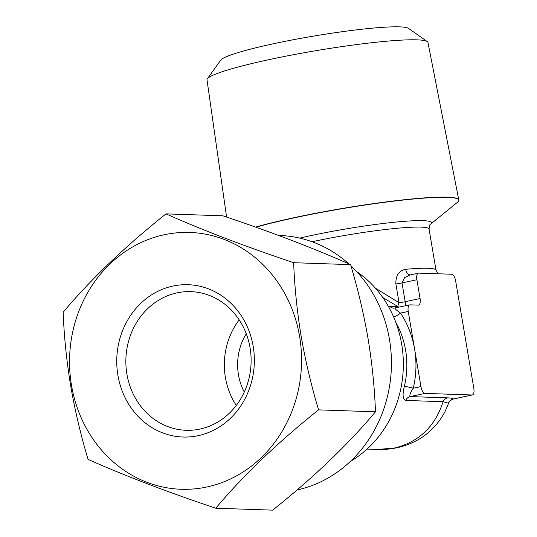 <?xml version="1.0" encoding="UTF-8"?>
<svg xmlns="http://www.w3.org/2000/svg" width="537" height="537" viewBox="0 0 537 537"><rect width="100%" height="100%" fill="white"/><g stroke="black" fill="none" stroke-linecap="round" stroke-linejoin="round"><path stroke-width="0.81" d="M253.182 346.338A76.2 68.796 91.9 0 1 198.2 435.661A76.2 68.796 91.9 0 1 117.918 375.397A76.2 68.796 91.9 0 1 172.901 286.067A76.2 68.796 91.9 0 1 253.182 346.338M250.054 347.741A69.367 62.628 91.9 0 1 186.138 430.291A69.367 62.628 91.9 0 1 126.92 374.188A69.367 62.628 91.9 0 1 190.836 291.638A69.367 62.628 91.9 0 1 250.054 347.741M299.586 336.37A128.484 115.999 -88.1 0 0 164.221 234.75A128.484 115.999 -88.1 0 0 71.515 385.365A128.484 115.999 -88.1 0 0 206.879 486.978A128.484 115.999 -88.1 0 0 299.586 336.37M215.767 508.217C243.402 475.299 277.663 442.515 318.569 409.872C311.285 385.633 305.472 361.045 301.136 336.122C297.015 310.883 294.524 286.409 293.672 262.7C244.664 246.241 202.1 229.97 165.98 213.874C125.249 246.349 90.981 279.133 63.178 312.219C64.031 335.927 66.521 360.394 70.642 385.633C74.979 410.563 80.792 435.151 88.075 459.39C123.98 475.406 166.544 491.684 215.767 508.217L272.675 510.15C313.581 477.507 347.842 444.73 375.477 411.805C374.598 387.781 372.107 363.307 368.02 338.391C363.603 313.138 357.79 288.557 350.587 264.634C314.467 248.537 271.897 232.259 222.895 215.807L165.98 213.874M297.075 489.959A128.484 115.999 -88.1 0 0 389.466 339.418A128.484 115.999 -88.1 0 0 350.923 265.788M348.822 263.855A128.484 115.999 -88.1 0 0 279.79 235.501L278.656 235.468M226.587 217.055L207.007 79.865A112.052 10.633 -9.6 0 1 207.342 78.805A112.052 10.633 -9.6 0 1 269.332 59.573A112.052 10.633 -9.6 0 1 427.298 41.604A112.052 10.633 -9.6 0 1 427.962 42.49L458.786 199.925A116.18 11.022 -9.6 0 1 458.786 199.952L458.82 200.14A116.18 11.022 170.4 0 0 447.381 197.368A116.18 11.022 170.4 0 0 255.887 227.211M255.572 227.097A116.18 11.022 -9.6 0 1 294.296 217.633A116.18 11.022 -9.6 0 1 447.348 197.173A116.18 11.022 -9.6 0 1 458.786 199.925M207.342 78.805L220.741 60.131A95.646 9.075 -9.6 0 1 273.655 43.712A95.646 9.075 -9.6 0 1 408.496 28.374L427.298 41.604M410.322 274.884A6.833 4.336 84.9 0 1 405.663 269.292A82.013 7.78 -9.6 0 1 427.942 268.278A82.013 7.78 -9.6 0 1 436.017 270.239L429.056 229.077A82.013 7.78 170.4 0 0 420.981 227.117A82.013 7.78 170.4 0 0 312.084 241.744M449.113 402.065L448.281 403.173L443.106 401.703L405.69 400.434C402.75 399.313 402.3 394.641 404.354 386.425A6.833 0.651 -166.5 0 1 413.255 388.238C410.382 392.594 409.342 395.38 410.14 396.595L447.556 397.863C450.845 397.977 452.805 398.347 453.456 398.978L453.302 399.051C447.657 401.689 449.637 402.173 449.093 402.112L445.086 411.463C441.313 418.732 436.393 425.156 430.312 430.741C418.961 441.555 400.367 450.087 377.907 449.449L394.594 447.992C418.867 441.991 435.037 426.559 443.106 401.703A6.833 6.169 91.9 0 1 447.556 397.863M236.28 405.428A69.367 62.628 91.9 0 1 225.412 377.531A69.367 62.628 91.9 0 1 239.187 319.851M244.275 392.064A54.673 49.357 91.9 0 1 238.455 374.732A54.673 49.357 91.9 0 1 246.255 333.719M356.749 271.662A109.347 98.721 91.9 0 1 401.656 344.056A109.347 98.721 91.9 0 1 350.312 461.464M375.437 288.194L399.051 302.727A6.833 2.175 -55.2 0 0 397.998 306.593L382.787 297.532M410.483 274.877L404.656 277.555L402.012 282.932L405.193 301.713A6.833 0.651 -9.6 0 1 399.051 302.727L395.87 283.945C395.655 275.508 398.917 270.621 405.663 269.292M388.533 306.681L389.768 306.312L397.998 306.593A6.833 6.169 -88.1 0 0 398.716 307.245M408.241 311.453L420.948 386.586A6.833 2.866 77.9 0 0 425.022 393.393L472.016 394.99A6.833 2.866 77.9 0 0 472.318 394.964A6.833 2.866 77.9 0 0 473.822 388.379L455.665 281.052A6.833 2.866 77.9 0 0 451.597 274.239L418.699 273.125A6.833 2.866 77.9 0 0 418.397 273.152A6.833 2.866 77.9 0 0 416.893 279.737L420.068 298.518A6.833 2.866 -102.1 0 1 418.565 305.097A6.833 2.866 -102.1 0 1 418.269 305.123L410.04 304.848A6.833 2.866 77.9 0 0 409.744 304.875A6.833 2.866 77.9 0 0 408.241 311.453L400.548 313.105A88.847 80.208 91.9 0 1 414.591 349.023A88.847 80.208 91.9 0 1 413.255 388.238L420.948 386.586M299.733 238.113A85.43 8.109 -9.6 0 1 423.035 220.66A85.43 8.109 -9.6 0 1 430.513 224.211L457.551 202.201A116.18 11.022 170.4 0 0 458.82 200.14M395.165 308.043C394.655 308.54 396.454 310.232 400.548 313.105A6.833 1.819 146.5 0 1 393.628 316.944M472.016 394.99L453.456 398.978A6.833 6.786 -46.9 0 0 448.281 403.173M318.569 409.872L375.477 411.805M293.672 262.7L350.587 264.634M404.354 386.425A82.013 74.039 -88.1 0 0 405.589 350.225A82.013 74.039 -88.1 0 0 395.769 322.22M425.022 393.393L410.14 396.595A6.833 6.169 91.9 0 0 405.69 400.434M416.893 279.737L402.012 282.932A6.833 0.651 -9.6 0 1 395.87 283.945M420.068 298.518L405.193 301.713A6.833 2.866 -102.1 0 1 405.267 305.835M389.768 306.312A6.833 6.169 -88.1 0 0 393.796 308.164L409.744 304.875M430.513 224.211C429.969 223.842 429.486 225.466 429.056 229.077M377.907 449.449L367.08 449.08M472.318 394.964L453.302 399.051M418.397 273.152L410.087 274.937M436.017 270.239L438.051 273.783"/></g></svg>
